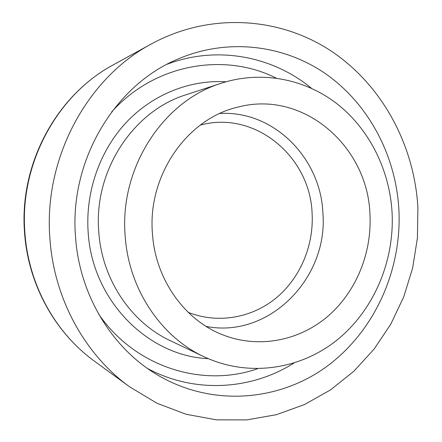 <?xml version="1.0" encoding="UTF-8"?>
<svg xmlns="http://www.w3.org/2000/svg" width="442" height="442" viewBox="0 0 442 442"><rect width="100%" height="100%" fill="white"/><g stroke="black" fill="none" stroke-linecap="round" stroke-linejoin="round"><path stroke-width="0.66" d="M392.071 212.464C389.606 170.314 369.799 129.898 337.732 104.362C305.577 79.079 261.863 70.145 221.37 83.206C163.385 100.815 119.39 167.673 125.141 235.619C128.517 288.792 160.789 336.699 203.845 356.661C248.233 377.567 300.157 369.634 337.058 340.014C373.926 310.162 394.629 261.023 392.071 212.464M152.418 233.254C155.219 279.477 184.944 320.682 223.53 335.141C259.045 348.782 299.19 340.71 327.704 316.422C356.158 291.952 372.031 252.929 369.954 214.381C367.948 146.584 303.56 89.709 238.144 107.063C187.491 118.334 147.484 175.026 152.418 233.254M75.538 237.023C79.438 294.372 111.301 346.948 155.7 373.888C210.138 407.159 277.946 401.905 326.257 366.849C374.617 331.528 402.065 270.106 398.883 209.348C395.805 156.214 369.495 105.246 327.008 74.748C284.471 44.581 226.68 37.233 175.811 59.974C113.428 86.892 69.145 161.905 75.538 237.023M417.905 207.723C414.369 145.424 382.656 85.604 331.417 51.2C280.184 17.172 210.48 11.835 151.54 43.846C86.952 78.052 43.134 158.932 49.957 239.21C54.184 299.217 85.179 354.81 129.561 386.789L156.971 403.253L186.248 414.314L216.486 419.845L246.802 419.9L276.383 414.69L304.499 404.552L330.511 389.899L353.86 371.241L374.081 349.119L390.805 324.124L403.739 296.858L412.651 267.951L417.408 238.023L417.905 207.723M24.608 233.254C18.752 164.706 56.162 95.328 113.572 64.692C56.891 94.798 19.017 164.418 24.956 233.464C28.669 285.096 55.609 333.169 94.571 361.263L129.561 386.789M219.851 113.467C273.825 110.279 320.715 158.197 322.875 212.84C328.555 277.57 269.465 338.787 206.204 326.45M188.237 312.372C217.9 324.091 251.841 317.958 276.112 298.024C300.328 277.946 313.936 245.443 312.096 213.32C310.273 156.667 254.94 109.981 200.237 125.141M208.259 358.661C148.18 356.224 92.118 300.626 88.146 232.138C85.317 191.773 99.831 150.65 126.373 122.301C153.07 94.074 190.292 79.604 226 81.787M221.37 83.206L186.17 94.737C133.246 110.87 93.522 170.85 98.759 231.724C101.853 279.372 131.103 322.489 170.408 340.732L203.845 356.661M293.842 363.142C251.205 390.043 194.602 393.772 147.562 368.517M98.732 314.218C135.462 367.551 202.779 387.916 257.52 368.75M276.145 78.068C224.298 52.073 154.938 63.681 111.693 111.887M167.059 64.267C216.939 45.217 272.603 56.145 311.455 88.267M151.54 43.846L113.572 64.692M24.608 233.31C28.316 284.609 55.09 332.754 94.571 361.263"/></g></svg>
